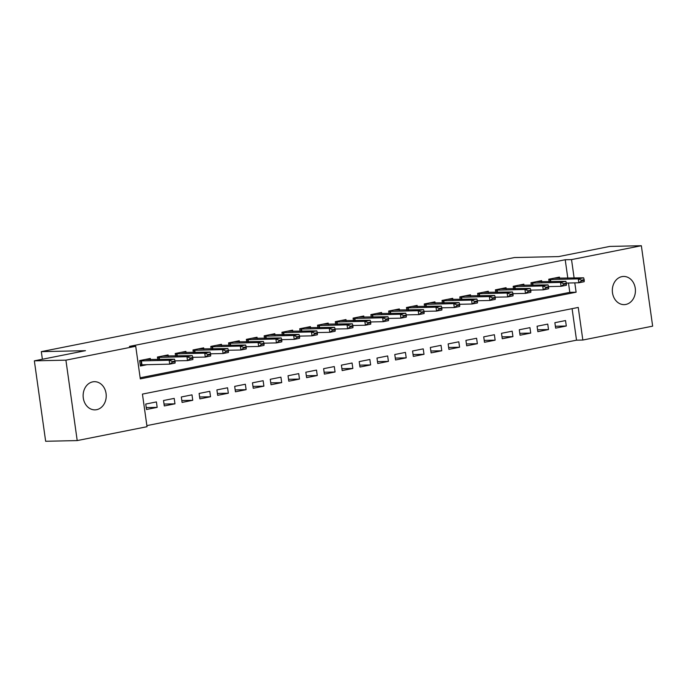<?xml version="1.0" encoding="UTF-8"?>
<svg xmlns="http://www.w3.org/2000/svg" width="687" height="687" viewBox="0 0 687 687"><rect width="100%" height="100%" fill="white"/><g stroke="black" fill="none" stroke-linecap="round" stroke-linejoin="round"><path stroke-width="1.03" d="M92.728 381.86A14.092 11.55 -91.3 0 1 94.377 381.68A14.092 11.55 -91.3 0 1 106.176 394.51A14.092 11.55 -91.3 0 1 96.635 409.684A14.092 11.55 -91.3 0 1 94.986 409.864A14.092 11.55 -91.3 0 1 83.187 397.034A14.092 11.55 -91.3 0 1 92.728 381.86M621.915 276.629A14.092 11.55 -91.3 0 1 623.564 276.449A14.092 11.55 -91.3 0 1 635.372 289.279A14.092 11.55 -91.3 0 1 625.831 304.444A14.092 11.55 -91.3 0 1 624.182 304.633A14.092 11.55 -91.3 0 1 612.383 291.795A14.092 11.55 -91.3 0 1 621.915 276.629M77.21 440.582L45.651 441.277L34.35 360.847L85.489 350.679L41.314 351.641L514.469 257.548L558.651 256.586L609.79 246.418L641.349 245.723L652.65 326.153L582.834 340.039L578.248 307.433L142.441 394.098L147.027 426.704L77.21 440.582L65.909 360.16L135.725 346.274L140.303 378.88L576.11 292.215L574.796 282.864M146.872 425.614L576.522 340.177L582.834 340.039M150.479 359.687L150.307 358.459L139.633 360.581L140.397 366.016L147.379 364.625M168.263 356.149L168.092 354.921L157.417 357.042L157.77 359.533M186.057 352.611L185.885 351.383L175.211 353.504L175.554 355.995M203.841 349.082L203.67 347.845L192.995 349.966L193.348 352.457M221.626 345.544L221.454 344.307L210.78 346.428L211.132 348.919M239.419 342.006L239.248 340.769L228.573 342.89L228.926 345.381M257.204 338.468L257.032 337.231L246.358 339.352L246.71 341.843M274.998 334.93L274.817 333.693L264.151 335.823L264.495 338.305M292.782 331.392L292.61 330.155L281.936 332.285L282.288 334.767M310.567 327.854L310.395 326.626L299.721 328.747L300.073 331.228M328.36 324.316L328.188 323.088L317.514 325.209L317.858 327.69M346.145 320.777L345.973 319.549L335.299 321.671L335.651 324.161M363.93 317.239L363.758 316.011L353.084 318.133L353.436 320.623M381.723 313.701L381.551 312.473L370.877 314.594L371.229 317.085M399.508 310.163L399.336 308.935L388.662 311.056L389.014 313.547M417.301 306.625L417.121 305.397L406.455 307.518L406.798 310.009M435.086 303.096L434.914 301.859L424.24 303.98L424.592 306.471M452.87 299.558L452.699 298.321L442.024 300.442L442.376 302.933M470.664 296.02L470.492 294.783L459.818 296.904L460.161 299.395M488.448 292.482L488.277 291.245L477.602 293.366L477.954 295.857M506.233 288.944L506.061 287.707L495.396 289.837L495.739 292.318M524.026 285.406L523.855 284.169L513.18 286.299L513.533 288.78M541.811 281.868L541.639 280.639L530.965 282.761L531.317 285.242M555.362 326.248L566.303 326.007L555.628 328.128L554.864 322.692L565.538 320.571L566.303 326.007M537.577 329.786L548.509 329.545L537.844 331.666L537.079 326.231L547.754 324.109L548.509 329.545M519.784 333.324L530.725 333.083L520.05 335.204L519.286 329.769L529.96 327.647L530.725 333.083M501.999 336.853L512.94 336.621L502.266 338.743L501.501 333.307L512.176 331.186L512.94 336.621M484.215 340.391L495.147 340.159L484.481 342.281L483.717 336.845L494.382 334.724L495.147 340.159M466.421 343.929L477.362 343.689L466.688 345.819L465.923 340.383L476.598 338.262L477.362 343.689M448.637 347.467L459.577 347.227L448.903 349.357L448.139 343.921L458.813 341.8L459.577 347.227M430.852 351.005L441.784 350.765L431.11 352.886L430.345 347.459L441.02 345.329L441.784 350.765M413.059 354.544L423.999 354.303L413.325 356.424L412.561 350.997L423.235 348.867L423.999 354.303M395.274 358.082L406.206 357.841L395.54 359.962L394.776 354.526L405.45 352.405L406.206 357.841M377.481 361.62L388.421 361.379L377.747 363.5L376.983 358.064L387.657 355.943L388.421 361.379M359.696 365.158L370.637 364.917L359.962 367.038L359.198 361.602L369.872 359.481L370.637 364.917M341.911 368.696L352.843 368.455L342.169 370.576L341.413 365.14L352.079 363.019L352.843 368.455M324.118 372.234L335.058 371.993L324.384 374.114L323.62 368.679L334.294 366.557L335.058 371.993M306.333 375.772L317.274 375.531L306.6 377.652L305.835 372.217L316.509 370.095L317.274 375.531M288.549 379.301L299.48 379.069L288.806 381.191L288.042 375.755L298.716 373.634L299.48 379.069M270.755 382.839L281.696 382.607L271.022 384.729L270.257 379.293L280.931 377.172L281.696 382.607M252.971 386.377L263.902 386.146L253.237 388.267L252.472 382.831L263.138 380.71L263.902 386.146M235.177 389.915L246.118 389.675L235.443 391.805L234.679 386.369L245.353 384.248L246.118 389.675M217.393 393.453L228.333 393.213L217.659 395.343L216.894 389.907L227.569 387.786L228.333 393.213M199.608 396.992L210.54 396.751L199.865 398.872L199.11 393.445L209.775 391.315L210.54 396.751M181.815 400.53L192.755 400.289L182.081 402.41L181.316 396.983L191.991 394.853L192.755 400.289M164.03 404.068L174.97 403.827L164.296 405.948L163.532 400.512L174.206 398.391L174.97 403.827M576.522 340.177L572.091 308.652M156.413 401.929L145.738 404.05L146.503 409.486L157.177 407.365L156.413 401.929M567.806 278.149L565.221 259.746L129.414 346.411L135.725 346.274M140.157 377.79L569.798 292.353L568.484 283.001M559.604 278.329L559.424 277.101L548.758 279.223L549.102 281.704M41.314 351.641L42.379 359.249M34.35 360.847L65.909 360.16M565.221 259.746L571.532 259.609L641.349 245.723M574.117 278.012L571.532 259.609M569.798 292.353L576.11 292.215M146.245 407.606L157.177 407.365M584.251 280.313L584.165 279.669L581.494 280.193L581.588 280.846L584.251 280.313L584.173 281.722L578.84 282.778L578.291 278.87L548.81 279.592M581.588 280.846L578.84 282.778L566.328 283.053M553.928 278.192L583.624 277.806L578.291 278.87L581.494 280.193M584.165 279.669L583.624 277.806M566.466 283.851L566.371 283.199L563.709 283.731L563.795 284.384L566.466 283.851L566.389 285.26L561.056 286.316L560.506 282.4L531.017 283.13M563.795 284.384L561.056 286.316L548.544 286.591M536.135 281.73L565.839 281.344L560.506 282.4L563.709 283.731M566.371 283.199L565.839 281.344M548.681 287.389L548.587 286.737L545.916 287.269L546.01 287.922L548.681 287.389L548.604 288.789L543.262 289.854L542.713 285.938L513.232 286.668M546.01 287.922L543.262 289.854L530.759 290.129M518.35 285.268L548.054 284.882L542.713 285.938L545.916 287.269M548.587 286.737L548.054 284.882M530.888 290.927L530.802 290.275L528.131 290.807L528.226 291.46L530.888 290.927L530.811 292.327L525.478 293.392L524.928 289.476L495.447 290.206M528.226 291.46L525.478 293.392L512.966 293.667M500.565 288.806L530.261 288.42L524.928 289.476L528.131 290.807M530.802 290.275L530.261 288.42M513.103 294.465L513.009 293.813L510.347 294.345L510.432 294.998L513.103 294.465L513.026 295.865L507.684 296.93L507.135 293.014L477.654 293.744M510.432 294.998L507.684 296.93L495.181 297.205M482.772 292.344L512.476 291.958L507.135 293.014L510.347 294.345M513.009 293.813L512.476 291.958M495.318 298.003L495.224 297.351L492.553 297.883L492.648 298.536L495.318 298.003L495.233 299.403L489.9 300.468L489.35 296.552L459.869 297.282M492.648 298.536L489.9 300.468L477.388 300.743M464.987 295.882L494.683 295.496L489.35 296.552L492.553 297.883M495.224 297.351L494.683 295.496M477.525 301.541L477.431 300.889L474.769 301.421L474.854 302.074L477.525 301.541L477.448 302.941L472.115 304.006L471.565 300.09L442.076 300.82M474.854 302.074L472.115 304.006L459.603 304.281M447.194 299.42L476.898 299.025L471.565 300.09L474.769 301.421M477.431 300.889L476.898 299.025M459.74 305.08L459.646 304.427L456.975 304.959L457.07 305.612L459.74 305.08L459.663 306.479L454.322 307.544L453.772 303.628L424.291 304.358M457.07 305.612L454.322 307.544L441.818 307.81M429.409 302.958L459.114 302.563L453.772 303.628L456.975 304.959M459.646 304.427L459.114 302.563M441.947 308.618L441.861 307.965L439.191 308.497L439.285 309.15L441.947 308.618L441.87 310.017L436.537 311.082L435.987 307.166L406.506 307.896M439.285 309.15L436.537 311.082L424.025 311.348M411.625 306.488L441.32 306.101L435.987 307.166L439.191 308.497M441.861 307.965L441.32 306.101M424.162 312.156L424.068 311.503L421.406 312.035L421.492 312.688L424.162 312.156L424.085 313.555L418.752 314.612L418.203 310.704L388.713 311.434M421.492 312.688L418.752 314.612L406.24 314.886M393.831 310.026L423.536 309.639L418.203 310.704L421.406 312.035M424.068 311.503L423.536 309.639M406.378 315.694L406.283 315.041L403.613 315.573L403.707 316.218L406.378 315.694L406.3 317.093L400.959 318.15L400.409 314.242L370.928 314.964M403.707 316.218L400.959 318.15L388.456 318.425M376.047 313.564L405.751 313.178L400.409 314.242L403.613 315.573M406.283 315.041L405.751 313.178M388.584 319.232L388.498 318.579L385.828 319.103L385.922 319.756L388.584 319.232L388.507 320.631L383.174 321.688L382.625 317.78L353.144 318.502M385.922 319.756L383.174 321.688L370.662 321.963M358.253 317.102L387.957 316.716L382.625 317.78L385.828 319.103M388.498 318.579L387.957 316.716M370.8 322.77L370.705 322.117L368.034 322.641L368.129 323.294L370.8 322.77L370.722 324.17L365.381 325.226L364.831 321.318L335.35 322.04M368.129 323.294L365.381 325.226L352.878 325.501M340.469 320.64L370.173 320.254L364.831 321.318L368.034 322.641M370.705 322.117L370.173 320.254M353.006 326.299L352.92 325.655L350.25 326.179L350.344 326.832L353.006 326.299L352.929 327.708L347.596 328.764L347.047 324.857L317.566 325.578M350.344 326.832L347.596 328.764L335.084 329.039M322.684 324.178L352.379 323.792L347.047 324.857L350.25 326.179M352.92 325.655L352.379 323.792M335.222 329.837L335.127 329.185L332.465 329.717L332.551 330.37L335.222 329.837L335.144 331.237L329.812 332.302L329.262 328.386L299.772 329.116M332.551 330.37L329.812 332.302L317.3 332.577M304.891 327.716L334.595 327.33L329.262 328.386L332.465 329.717M335.127 329.185L334.595 327.33M317.437 333.375L317.342 332.723L314.672 333.255L314.766 333.908L317.437 333.375L317.36 334.775L312.018 335.84L311.469 331.924L281.988 332.654M314.766 333.908L312.018 335.84L299.515 336.115M287.106 331.254L316.81 330.868L311.469 331.924L314.672 333.255M317.342 332.723L316.81 330.868M299.644 336.913L299.558 336.261L296.887 336.793L296.982 337.446L299.644 336.913L299.566 338.313L294.234 339.378L293.684 335.462L264.203 336.192M296.982 337.446L294.234 339.378L281.722 339.653M269.321 334.792L299.017 334.406L293.684 335.462L296.887 336.793M299.558 336.261L299.017 334.406M281.859 340.451L281.764 339.799L279.102 340.331L279.188 340.984L281.859 340.451L281.782 341.851L276.44 342.916L275.891 339L246.41 339.73M279.188 340.984L276.44 342.916L263.937 343.191M251.528 338.33L281.232 337.944L275.891 339L279.102 340.331M281.764 339.799L281.232 337.944M264.074 343.989L263.98 343.337L261.309 343.869L261.404 344.522L264.074 343.989L263.997 345.389L258.656 346.454L258.106 342.538L228.625 343.268M261.404 344.522L258.656 346.454L246.144 346.729M233.743 341.868L263.447 341.482L258.106 342.538L261.309 343.869M263.98 343.337L263.447 341.482M246.281 347.528L246.195 346.875L243.524 347.407L243.61 348.06L246.281 347.528L246.204 348.927L240.871 349.992L240.321 346.076L210.84 346.806M243.61 348.06L240.871 349.992L228.359 350.258M215.95 345.406L245.654 345.011L240.321 346.076L243.524 347.407M246.195 346.875L245.654 345.011M228.496 351.066L228.402 350.413L225.731 350.945L225.825 351.598L228.496 351.066L228.419 352.465L223.077 353.53L222.528 349.614L193.047 350.344M225.825 351.598L223.077 353.53L210.574 353.796M198.165 348.944L227.869 348.549L222.528 349.614L225.731 350.945M228.402 350.413L227.869 348.549M210.703 354.604L210.617 353.951L207.946 354.483L208.041 355.136L210.703 354.604L210.626 356.003L205.293 357.068L204.743 353.152L175.262 353.882M208.041 355.136L205.293 357.068L192.781 357.334M180.38 352.474L210.076 352.087L204.743 353.152L207.946 354.483M210.617 353.951L210.076 352.087M192.918 358.142L192.824 357.489L190.162 358.021L190.247 358.674L192.918 358.142L192.841 359.541L187.508 360.598L186.958 356.69L157.469 357.412M190.247 358.674L187.508 360.598L174.996 360.873M162.587 356.012L192.291 355.626L186.958 356.69L190.162 358.021M192.824 357.489L192.291 355.626M140.268 365.123L142.2 364.737M175.133 361.68L175.039 361.027L172.368 361.56L172.463 362.204L175.133 361.68L175.056 363.079L169.715 364.136L140.234 364.866M172.463 362.204L169.715 364.136L169.165 360.228L139.684 360.95M144.802 359.55L174.507 359.164L169.165 360.228L172.368 361.56M175.039 361.027L174.507 359.164M550.055 279.497L550.364 281.679M550.519 279.472L550.828 281.67M553.997 278.218L548.758 279.257M532.27 283.035L532.571 285.217M532.734 283.01L533.043 285.208M536.212 281.747L530.974 282.795M514.477 286.573L514.786 288.755M514.941 286.548L515.25 288.746M518.427 285.285L513.18 286.333M496.692 290.112L497.002 292.293M497.156 290.086L497.465 292.284M500.634 288.823L495.396 289.871M478.899 293.65L479.208 295.831M479.371 293.624L479.681 295.822M482.849 292.361L477.611 293.409M461.114 297.188L461.424 299.369M461.578 297.162L461.887 299.36M465.056 295.899L459.818 296.939M443.33 300.726L443.63 302.907M443.793 300.7L444.103 302.898M447.271 299.438L442.033 300.477M425.536 304.264L425.846 306.445M426.009 304.238L426.318 306.436M429.487 302.976L424.248 304.015M407.752 307.793L408.061 309.983M408.215 307.776L408.525 309.966M411.693 306.514L406.455 307.553M389.967 311.331L390.268 313.521M390.431 311.305L390.74 313.504M393.909 310.052L388.67 311.091M372.174 314.869L372.483 317.05M372.637 314.844L372.947 317.042M376.124 313.59L370.877 314.629M354.389 318.407L354.69 320.589M354.853 318.382L355.162 320.58M358.331 317.128L353.092 318.167M336.596 321.945L336.905 324.127M337.068 321.92L337.377 324.118M340.546 320.666L335.308 321.705M318.811 325.483L319.12 327.665M319.275 325.458L319.584 327.656M322.753 324.195L317.514 325.243M301.026 329.021L301.327 331.203M301.49 328.996L301.799 331.194M304.968 327.733L299.73 328.781M283.233 332.56L283.542 334.741M283.705 332.534L284.006 334.732M287.183 331.271L281.945 332.319M265.448 336.098L265.757 338.279M265.912 336.072L266.221 338.27M269.39 334.809L264.151 335.857M247.655 339.636L247.964 341.817M248.127 339.61L248.436 341.808M251.605 338.348L246.367 339.395M229.87 343.174L230.179 345.355M230.334 343.148L230.643 345.346M233.82 341.886L228.573 342.925M212.085 346.712L212.386 348.893M212.549 346.686L212.858 348.884M216.027 345.424L210.789 346.463M194.292 350.25L194.601 352.431M194.765 350.224L195.074 352.414M198.242 348.962L193.004 350.001M176.507 353.779L176.817 355.969M176.971 353.762L177.28 355.952M180.449 352.5L175.211 353.539M158.723 357.317L159.023 359.507M159.186 357.292L159.496 359.49M162.664 356.038L157.426 357.077M140.929 360.855L141.479 364.771M141.393 360.83L141.951 364.745M144.88 359.576L139.633 360.615"/></g></svg>
